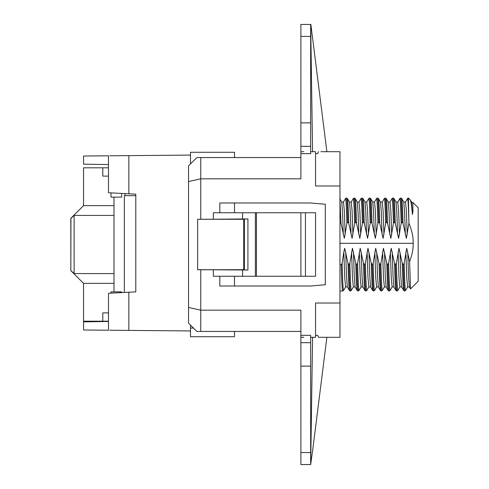 <?xml version="1.0" encoding="UTF-8"?>
<svg xmlns="http://www.w3.org/2000/svg" width="489" height="489" viewBox="0 0 489 489"><rect width="100%" height="100%" fill="white"/><g stroke="black" fill="none" stroke-linecap="round" stroke-linejoin="round"><path stroke-width="0.73" d="M121.633 193.424L121.633 197.122L110.991 197.122L110.991 192.868M125.031 193.601L125.031 195.655L124.34 195.655L124.34 292.459M135.795 195.655L125.031 195.655M121.633 292.599L121.633 291.878L113.992 291.878L113.992 197.122M110.991 293.156L110.991 291.878L113.992 291.878M113.992 205.643L83.527 205.643L83.527 167.813L102.8 167.813L102.8 176.113L108.491 176.113M83.527 205.643L70.832 218.345L70.832 270.655L70.948 218.351L70.832 270.655L73.76 273.583L113.992 273.583M70.948 270.649L74.126 273.583L74.126 215.417L113.992 215.417M108.491 321.187L83.527 321.187L83.527 283.357L73.76 273.583M83.527 283.357L113.992 283.357M102.8 321.187L102.8 312.887L108.491 312.887M108.491 167.813L102.8 167.813M74.126 215.417L70.948 218.351M315.546 335.356L317.716 335.356L315.546 335.356L317.716 335.356L318.492 337.306L339.971 337.306L339.971 151.694L320.943 151.694M300.894 366.127L300.894 464.55L310.662 464.55L310.662 366.127L300.894 366.127L300.894 310.167L200.759 310.167L200.759 331.444L196.89 331.444L188.546 323.198L188.546 307.459L200.759 310.167L200.759 269.769L197.635 269.726L243.742 269.726L243.742 219.274L197.635 219.274L197.635 269.726M300.894 153.65L310.662 153.65L310.662 122.873L300.894 122.873L300.894 178.833L200.759 178.833L200.759 157.556L196.89 157.556L188.546 165.802L188.546 307.459M317.716 153.644L315.546 153.644L317.716 153.644L318.492 151.694M312.312 36.418L310.876 24.45L300.894 24.45L300.894 122.873M300.894 337.306L303.761 337.306M200.759 331.444L300.894 331.444L234.512 331.444L234.512 336.719L190.502 336.719L190.502 328.052L193.43 328.052M325.313 204.261L325.313 284.739L325.313 204.261L310.662 202.984L219.812 202.984L219.812 212.752M300.894 157.556L200.759 157.556M300.894 151.694L303.761 151.694M310.662 151.694L315.546 151.694L315.546 185.979L339.971 185.979M312.312 452.582L310.662 464.55M310.662 337.306L315.546 337.306L315.546 303.021L339.971 303.021M255.374 212.752L255.374 276.248L315.546 276.248L315.546 212.752L213.351 212.752L213.351 219.237L197.635 219.274M255.374 276.248L213.351 276.248L213.351 269.763L200.759 269.769M242.599 212.752L242.599 218.968L247.917 218.962L244.396 219.029L244.396 269.971L247.917 270.038L213.351 269.763M244.396 269.971L243.742 269.726M300.894 335.35L310.662 335.35L310.662 342.679L300.894 342.679M310.662 366.127L310.662 342.679M310.662 452.582L300.894 452.582M188.546 181.541L200.759 178.833L200.759 219.231M242.599 218.968L213.351 219.237M244.396 219.029L243.742 219.274M310.662 24.45L310.662 122.873M310.662 146.321L300.894 146.321M310.662 36.418L300.894 36.418M256.444 276.248L256.444 212.752M300.894 276.248L300.894 212.752M305.448 276.248L305.448 212.752M325.313 284.739L310.662 286.016L219.812 286.016L219.812 276.248M108.491 164.567L83.576 164.151L83.576 156.022L108.491 155.808L108.491 192.733L109.175 192.77M109.725 155.795L190.502 155.086M109.725 293.223L135.795 291.86L135.795 194.164L128.839 193.803L128.839 155.63M190.502 330.937L128.839 330.393L128.839 292.22M109.725 330.228L128.839 330.393M108.491 321.456L83.576 321.872L83.576 330.002L108.491 330.216L108.491 293.29L109.175 293.253M109.725 192.8L128.839 193.803M234.512 157.556L234.512 152.281L190.502 152.281L190.502 163.846M190.502 325.154L190.502 328.052M339.971 291.028L342.563 291.004C342.111 289.781 341.664 280.973 341.212 264.58L339.971 264.58M339.971 219.793L339.971 222.049M342.6 291.028L343.492 290.466C343.034 289.17 342.575 280.13 342.111 263.333L341.212 264.58M340.038 222.049L340.998 223.296L339.971 200.013M339.971 243.308L413.181 243.308C413.382 237.281 411.97 230.612 408.938 223.296L406.359 238.332L403.034 223.296L402.074 222.049L401.176 223.296L398.608 238.332L395.283 223.296L394.317 222.049L393.419 223.296L390.852 238.332L387.526 223.296L386.567 222.049L385.668 223.296L383.095 238.332L379.77 223.296L378.81 222.049L377.911 223.296L375.344 238.332L372.019 223.296L371.059 222.049L370.161 223.296L367.587 238.332L364.262 223.296L363.303 222.049L362.404 223.296L359.837 238.332L356.512 223.296L355.546 222.049L354.647 223.296L352.08 238.332L348.755 223.296L347.795 222.049L346.897 223.296L344.323 238.332L340.998 223.296M343.59 290.435L345.607 286.939L344.721 277.758L343.828 251.994L342.111 263.333M343.828 251.994L344.684 248.284L348.009 263.333C348.468 280.148 348.932 289.188 349.39 290.472L350.32 291.004C349.867 289.781 349.415 280.973 348.969 264.58L348.009 263.333M348.969 264.58L349.867 263.333L352.435 248.284L355.76 263.333C356.224 280.148 356.683 289.188 357.147 290.472L358.076 291.004C357.624 289.781 357.172 280.973 356.719 264.58L355.76 263.333M356.719 264.58L357.624 263.333L360.191 248.284L363.516 263.333C363.975 280.148 364.439 289.188 364.898 290.472L365.833 291.004C365.375 289.781 364.922 280.973 364.476 264.58L363.516 263.333M364.476 264.58L365.375 263.333L367.948 248.284L371.273 263.333C371.732 280.148 372.19 289.188 372.655 290.472L373.584 291.004C373.131 289.781 372.679 280.973 372.227 264.58L371.273 263.333M372.227 264.58L373.131 263.333L375.699 248.284L379.024 263.333C379.488 280.148 379.947 289.188 380.405 290.472L381.341 291.004C380.882 289.781 380.436 280.973 379.984 264.58L379.024 263.333M379.984 264.58L380.882 263.333L383.455 248.284L386.781 263.333C387.239 280.148 387.704 289.188 388.162 290.472L389.091 291.004C388.639 289.781 388.187 280.973 387.74 264.58L386.781 263.333M387.74 264.58L388.639 263.333L391.206 248.284L394.531 263.333C394.996 280.148 395.454 289.188 395.919 290.472L396.848 291.004C396.396 289.781 395.943 280.973 395.491 264.58L394.531 263.333M395.491 264.58L396.396 263.333L398.963 248.284L402.288 263.333C402.747 280.148 403.211 289.188 403.669 290.472L404.599 291.004C404.146 289.781 403.694 280.973 403.248 264.58L402.288 263.333M403.248 264.58L404.146 263.333L406.714 248.284L409.611 261.67L410.515 288.895L418.168 281.254L418.168 207.746L412.863 202.434L411.518 202.061L412.429 214.543L412.936 211.34L412.863 202.434M413.181 243.308C413.346 248.925 412.16 255.044 409.611 261.67M345.607 286.939L347.349 286.939L349.366 290.442L350.356 291.028L351.34 290.442L353.364 286.939L355.1 286.939L357.123 290.442L358.107 291.028L359.097 290.442L361.12 286.939L362.856 286.939L364.88 290.442L365.864 291.028L366.848 290.442L368.871 286.939L370.607 286.939L372.63 290.442L373.614 291.028L374.605 290.442L376.628 286.939L378.364 286.939L380.387 290.442L381.371 291.028L382.361 290.442L384.378 286.939L386.121 286.939L388.138 290.442L389.128 291.028L390.112 290.442L392.135 286.939L393.871 286.939L395.894 290.442L396.879 291.028L397.869 290.442L399.892 286.939L401.628 286.939L403.822 290.674L404.635 291.028L405.528 290.466C405.069 289.17 404.605 280.13 404.146 263.333M397.869 290.435L397.777 290.466C397.312 289.17 396.854 280.13 396.396 263.333M390.112 290.435L390.02 290.466C389.562 289.17 389.097 280.13 388.639 263.333M382.361 290.435L382.264 290.466C381.805 289.17 381.347 280.13 380.882 263.333M374.605 290.435L374.513 290.466C374.048 289.17 373.59 280.13 373.131 263.333M366.848 290.435L366.756 290.466C366.298 289.17 365.833 280.13 365.375 263.333M359.097 290.435L359.005 290.466C358.541 289.17 358.082 280.13 357.624 263.333M351.34 290.435L351.249 290.466C350.79 289.17 350.326 280.13 349.867 263.333M345.179 234.622L344.323 210.496L343.467 202.061L345.515 198.528C345.974 198.754 346.438 207.006 346.897 223.296M348.755 223.296C348.296 206.994 347.832 198.736 347.373 198.534M352.936 234.622L352.08 210.496L351.224 202.061L353.266 198.528C353.73 198.754 354.189 207.006 354.647 223.296M356.512 223.296C356.047 206.994 355.589 198.736 355.124 198.534M360.686 234.622L359.837 210.496L358.981 202.061L361.023 198.528C361.481 198.754 361.946 207.006 362.404 223.296M364.262 223.296C363.804 206.994 363.339 198.736 362.881 198.534M368.443 234.622L367.587 210.496L366.732 202.061L368.779 198.528C369.238 198.754 369.696 207.006 370.161 223.296M372.019 223.296C371.554 206.994 371.096 198.736 370.638 198.534M376.2 234.622L375.344 210.496L374.488 202.061L376.53 198.528C376.995 198.754 377.453 207.006 377.911 223.296M379.77 223.296C379.311 206.994 378.853 198.736 378.388 198.534M383.951 234.622L383.095 210.496L382.239 202.061L384.287 198.528C384.745 198.754 385.21 207.006 385.668 223.296M387.526 223.296C387.068 206.994 386.603 198.736 386.145 198.534M391.707 234.622L390.852 210.496L389.996 202.061L392.037 198.528C392.502 198.754 392.96 207.006 393.419 223.296M395.283 223.296C394.819 206.994 394.36 198.736 393.896 198.534M399.458 234.622L398.608 210.496L397.753 202.061L399.794 198.528C400.253 198.754 400.717 207.006 401.176 223.296M403.034 223.296C402.575 206.994 402.111 198.736 401.652 198.534M407.215 234.622L406.359 210.496L405.503 202.061L407.551 198.528C408.009 198.754 408.468 207.006 408.932 223.296L408.401 197.978L407.551 198.528M408.401 197.978L410.13 199.701L411.518 202.061M410.045 199.64C410.846 200.411 411.64 205.38 412.429 214.543M234.512 202.984L234.512 212.752M234.512 276.248L234.512 286.016M312.569 151.694L310.686 24.45M312.569 337.306L310.686 464.55M242.599 270.032L242.599 276.248M247.917 218.962L247.917 270.038M410.497 288.877L409.379 286.939L408.553 276.389L407.722 251.994M405.619 290.435L407.643 286.939L406.75 277.758L405.864 251.994M401.628 286.939L400.797 276.389L399.971 251.994M399.892 286.939L399 277.758L398.107 251.994M393.871 286.939L393.046 276.389L392.215 251.994M392.135 286.939L391.243 277.758L390.356 251.994M386.121 286.939L385.289 276.389L384.458 251.994M384.378 286.939L383.492 277.758L382.6 251.994M378.364 286.939L377.532 276.389L376.707 251.994M376.628 286.939L375.735 277.758L374.843 251.994M370.607 286.939L369.782 276.389L368.95 251.994M368.871 286.939L367.979 277.758L367.092 251.994M362.856 286.939L362.025 276.389L361.2 251.994M361.12 286.939L360.228 277.758L359.336 251.994M355.1 286.939L354.274 276.389L353.443 251.994M353.364 286.939L352.471 277.758L351.585 251.994M347.349 286.939L346.518 276.389L345.686 251.994M343.321 234.622L342.526 211.816L341.732 202.061L343.467 202.061M351.071 234.622L350.283 211.816L349.488 202.061L351.224 202.061M358.828 234.622L358.034 211.816L357.239 202.061L358.981 202.061M366.585 234.622L365.79 211.816L364.996 202.061L366.732 202.061M374.336 234.622L373.541 211.816L372.752 202.061L374.488 202.061M382.092 234.622L381.298 211.816L380.503 202.061L382.239 202.061M389.843 234.622L389.055 211.816L388.26 202.061L389.996 202.061M397.6 234.622L396.805 211.816L396.011 202.061L397.753 202.061M405.357 234.622L404.562 211.816L403.767 202.061L405.503 202.061M347.795 222.049C347.349 206.181 346.897 198.161 346.444 197.996M355.552 222.049C355.1 206.181 354.647 198.161 354.201 197.996M363.303 222.049C362.856 206.181 362.404 198.161 361.952 197.996M371.059 222.049C370.607 206.181 370.161 198.161 369.708 197.996M378.816 222.049C378.364 206.181 377.911 198.161 377.459 197.996M386.567 222.049C386.121 206.181 385.668 198.161 385.216 197.996M394.323 222.049C393.871 206.181 393.419 198.161 392.973 197.996M402.074 222.049C401.628 206.181 401.176 198.161 400.723 197.996M312.379 36.418L326.878 151.694M312.379 452.582L326.878 337.306M407.643 286.939L409.379 286.939M339.708 198.565L341.732 202.061M345.491 198.558L346.481 197.972L347.465 198.558L349.488 202.061M353.247 198.558L354.232 197.972L355.222 198.558L357.239 202.061M360.998 198.558L361.988 197.972L362.972 198.558L364.996 202.061M368.755 198.558L369.745 197.972L370.729 198.558L372.752 202.061M376.506 198.558L377.496 197.972L378.48 198.558L380.503 202.061M384.262 198.558L385.253 197.972L386.237 198.558L388.26 202.061M392.019 198.558L393.003 197.972L393.993 198.558L396.011 202.061M399.77 198.558L400.76 197.972L401.744 198.558L403.767 202.061"/></g></svg>

